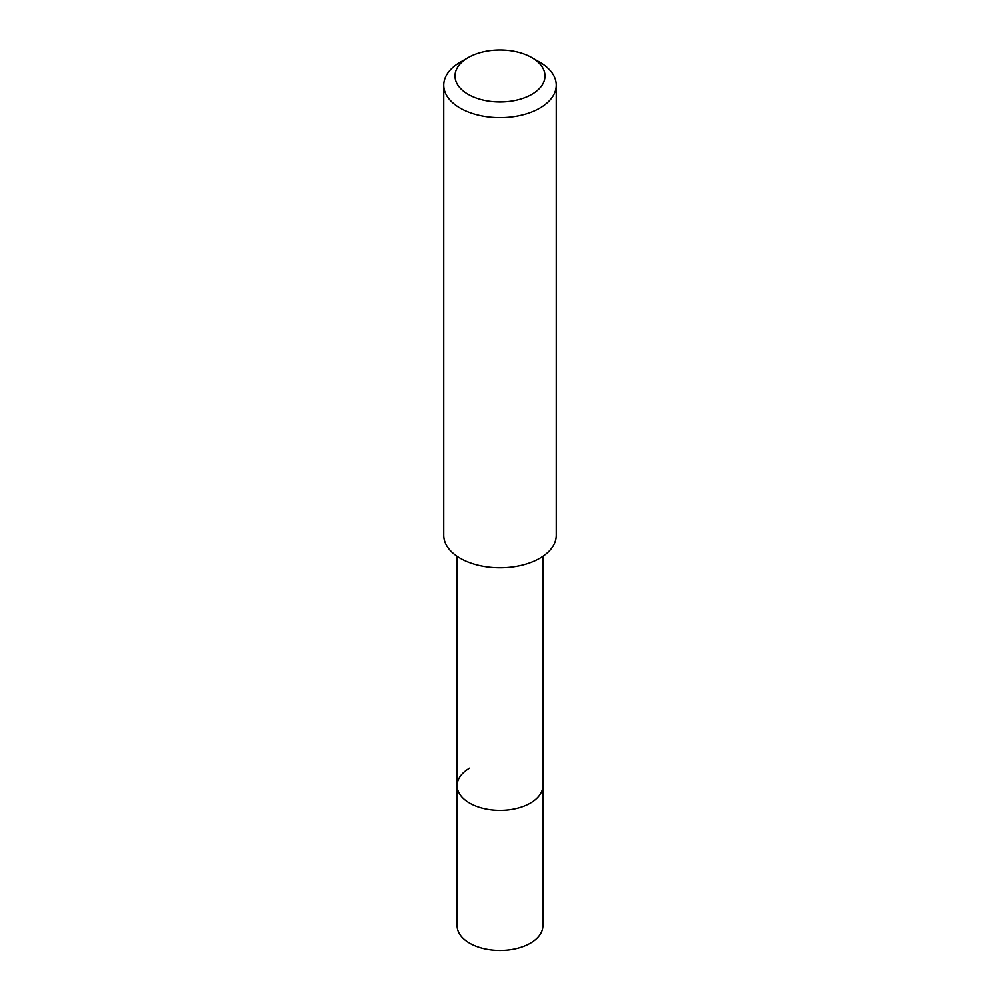 <?xml version="1.0" encoding="UTF-8"?>
<svg xmlns="http://www.w3.org/2000/svg" width="1000" height="1000" viewBox="0 0 1000 1000"><rect width="100%" height="100%" fill="white"/><g stroke="black" fill="none" stroke-linecap="round" stroke-linejoin="round"><path stroke-width="1.5" d="M457.113 556.312L457.113 925.713A42.888 24.762 0 0 0 483.587 948.587A42.888 24.762 0 0 0 530.325 943.225A42.888 24.762 0 0 0 542.888 925.713L542.888 785.625A42.888 24.762 180 0 1 530.325 803.138A42.888 24.762 180 0 1 483.587 808.5A42.888 24.762 180 0 1 457.113 785.625A42.888 24.762 180 0 1 469.675 768.112M457.113 785.625A42.888 24.762 0 0 0 483.587 808.5A42.888 24.762 0 0 0 530.325 803.138A42.888 24.762 0 0 0 542.888 785.625L542.888 556.312M443.75 85.162L443.75 535.3A56.25 32.475 0 0 0 478.475 565.3A56.25 32.475 0 0 0 539.775 558.263A56.25 32.475 0 0 0 556.25 535.3L556.25 85.162A56.25 32.475 180 0 1 539.775 108.138A56.25 32.475 180 0 1 478.475 115.175A56.25 32.475 180 0 1 443.75 85.162A56.25 32.475 180 0 1 460.225 62.2L468.175 57.613A45 25.987 180 0 1 531.825 57.613A45 25.987 180 0 1 531.825 94.35A45 25.987 180 0 1 468.175 94.35A45 25.987 180 0 1 468.175 57.613L460.225 62.2M531.825 57.613L539.775 62.2A56.25 32.475 180 0 1 556.25 85.162"/></g></svg>
